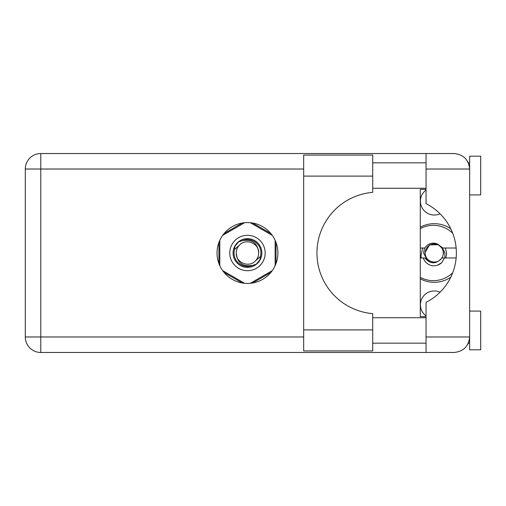 <?xml version="1.0" encoding="UTF-8"?>
<svg xmlns="http://www.w3.org/2000/svg" width="506" height="506" viewBox="0 0 506 506"><rect width="100%" height="100%" fill="white"/><g stroke="black" fill="none" stroke-linecap="round" stroke-linejoin="round"><path stroke-width="0.76" d="M420.29 278.793A29.323 29.323 0 0 0 450.783 277.199M426.046 315.927A13.833 13.833 0 0 1 440.043 292.228M440.043 213.772A13.833 13.833 0 0 1 426.046 190.073M242.317 223.013L224.076 233.544M270.862 233.544L252.62 223.013M276.01 263.531L276.01 242.469M252.62 282.987L270.862 272.456M224.076 272.456L242.317 282.987M218.921 242.469L218.921 263.531M450.783 228.801A29.323 29.323 0 0 0 420.29 227.207M372.713 329.893L372.713 350.917L303.676 350.917L303.676 155.083L372.713 155.083L372.713 192.362A60.853 60.853 0 0 0 316.952 253A60.853 60.853 0 0 0 372.713 313.638L372.713 329.893L303.676 329.893M469.638 311.089L480.7 311.089L480.7 349.81L469.638 349.81L469.638 336.977C468.651 346.319 463.49 351.48 454.148 352.467L426.046 352.467L426.046 336.977L469.638 336.977L469.638 156.19L480.7 156.19L480.7 194.911L469.638 194.911M469.638 162.824L468.341 162.824L467.81 161.724L469.334 165.968M468.664 342.372L467.81 344.276L468.341 343.176L469.638 343.176M247.466 222.577A30.423 30.423 0 0 0 217.042 253A30.423 30.423 0 0 0 247.466 283.423A30.423 30.423 0 0 0 277.895 253A30.423 30.423 0 0 0 247.466 222.577M372.713 343.176L426.046 343.176M372.713 317.724L426.046 317.724M372.713 188.276L426.046 188.276M372.713 162.824L426.046 162.824M426.046 169.023L426.046 153.533L454.148 153.533C463.49 154.52 468.651 159.681 469.638 169.023L426.046 169.023L426.046 203.652A55.318 55.318 0 0 1 426.046 302.348L426.046 336.977M426.046 352.467L40.79 352.467A15.49 15.49 0 0 1 25.3 336.977L25.3 169.023A15.49 15.49 0 0 1 40.79 153.533L426.046 153.533M426.046 316.617L420.29 316.617L420.29 189.383L426.046 189.383M469.638 336.977L469.34 339.981M229.768 253A17.704 17.704 0 0 0 247.466 270.704A17.704 17.704 0 0 0 265.169 253A17.704 17.704 0 0 0 247.466 235.296A17.704 17.704 0 0 0 229.768 253M233.083 253A14.383 14.383 0 0 0 247.466 267.383A14.383 14.383 0 0 0 261.849 253A14.383 14.383 0 0 0 247.466 238.617A14.383 14.383 0 0 0 233.083 253M234.468 249.578L239.528 245.062A11.233 11.233 0 0 0 236.239 253C237.289 263.006 242.817 267.117 252.836 265.321L256.232 264.202L259.901 259.913L260.47 256.422A13.441 13.441 0 0 0 242.096 240.679L238.705 241.798L235.037 246.087L234.468 249.578A13.441 13.441 0 0 0 252.836 265.321M239.528 245.062C245.96 237.896 259.217 243.386 258.699 253C257.649 242.994 252.114 238.883 242.096 240.679M260.47 256.422L255.41 260.938A11.233 11.233 0 0 0 258.699 253M255.41 260.938C248.977 268.104 235.72 262.614 236.239 253M250.318 222.71L272.279 235.385M222.659 235.385L244.613 222.71M219.806 265.675L219.806 240.325M244.613 283.29L222.659 270.615M272.279 270.615L250.318 283.29M275.131 240.325L275.131 265.675M452.712 272.747A27.659 27.659 0 0 1 420.29 277.383M420.29 257.978L424.85 257.978C430.511 264.385 436.178 264.385 441.839 257.978L456.134 257.978M444.439 257.978L441.789 262.677C439.088 264.967 435.957 266.011 432.396 265.808C427.924 264.834 424.876 262.228 423.25 257.978M420.29 248.022L424.85 248.022A9.848 9.848 0 0 1 437.766 244.202L441.839 248.022L442.927 248.022L437.766 244.202M441.789 262.677L437.507 265.15M422.624 248.022L420.891 256.131L421.511 257.978M456.134 248.022L442.927 248.022M420.29 228.617A27.659 27.659 0 0 1 452.712 233.253M443.3 253A9.07 9.07 0 0 1 434.23 262.07A9.07 9.07 0 0 1 425.16 253A9.07 9.07 0 0 1 434.23 243.93A9.07 9.07 0 0 1 443.3 253M435.729 262.557L427.469 260.584L423.592 253L424.534 248.022M442.2 248.022L443.629 253L442.2 257.978M444.78 257.978L444.989 253L442.465 248.022M445.324 248.022L446.621 253A12.391 12.391 0 0 1 445.577 257.978M424.831 253L429.531 244.86L438.677 244.721L429.531 244.86L424.831 253L429.531 244.86L438.677 244.721L429.531 244.86L424.831 253M303.676 169.023L40.79 169.023L40.79 336.977L303.676 336.977M40.79 352.467L40.79 336.977L25.3 336.977A15.49 15.49 0 0 0 40.79 352.467M25.3 169.023L40.79 169.023L40.79 153.533M372.713 176.107L303.676 176.107"/></g></svg>

